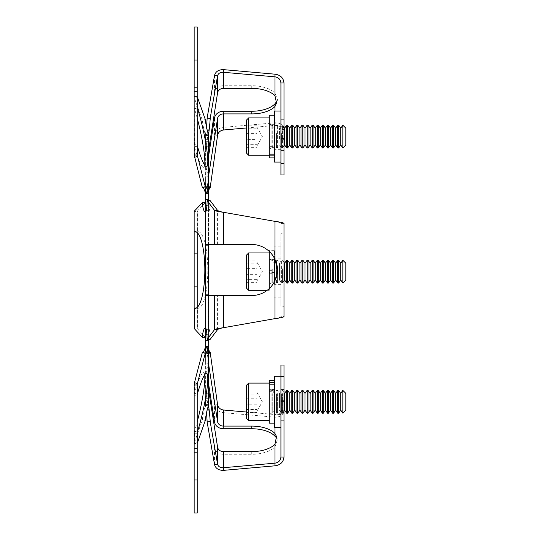 <?xml version="1.0" encoding="UTF-8"?>
<svg xmlns="http://www.w3.org/2000/svg" width="540" height="540" viewBox="0 0 540 540"><rect width="100%" height="100%" fill="white"/><g stroke="black" fill="none" stroke-linecap="round" stroke-linejoin="round"><path stroke-width="0.41" stroke-dasharray="2.7 2.03" d="M197.215 85.401L197.215 54.925L197.215 85.401M194.15 85.401L194.15 54.925L194.15 85.401M194.15 155.007L194.15 144.781L197.215 144.781L197.215 91.503L197.215 106.778L194.15 106.778L194.15 91.503L194.447 146.846A38.279 4.846 77.2 0 0 203.6 167.359A38.279 4.846 77.2 0 0 204.653 165.145M197.215 454.599L197.215 485.075L197.215 454.599M194.15 454.599L194.15 485.075L194.15 454.599M206.28 210.344L208.447 210.344L205.382 210.344L205.187 405.695A12.758 1.613 102.8 0 0 202.358 419.762L194.15 443.448L194.15 433.222L197.215 433.222L197.215 395.219L194.15 395.219L194.15 448.497L194.447 431.339A38.279 4.846 102.8 0 0 197.215 421.787M197.215 270L197.215 286.335L197.215 270M194.15 270L194.15 286.335L194.15 270M196.304 231.998L197.215 231.998L197.215 232.612M208.447 270L208.447 351.668L208.447 270M205.382 270L205.382 351.668L205.382 270M206.294 210.283L208.447 210.344L205.382 210.283L205.382 205.673L208.447 205.673L206.894 205.673M205.382 193.523L205.382 135.486L205.382 199.361L208.447 199.361L205.382 199.361L208.447 199.361L208.447 210.283L208.447 200.617M208.447 139.644L205.382 139.644L208.447 139.644L205.382 139.705L208.447 139.644L208.447 141.352L205.382 141.352L205.382 139.644L205.382 141.352M208.447 139.705L208.447 135.621L205.382 135.621L205.187 134.305A12.758 1.613 -102.8 0 1 202.358 120.238L194.447 98.267L197.411 97.592M205.382 212.099L208.447 212.099L208.447 210.344L208.447 212.105L205.382 212.105M208.447 245.126L208.494 212.112L205.463 212.112M205.382 329.656L208.447 329.656L208.447 294.874M206.28 329.656L208.447 329.656L208.447 334.328L206.894 334.328M208.447 339.383L208.447 334.328L205.382 334.328M208.447 400.356L208.447 398.648L208.447 400.356L205.382 400.295L208.447 400.295L208.447 404.379L205.382 404.379L205.382 346.478M205.382 340.639L208.447 340.639L205.382 340.639L208.447 340.639L208.447 404.514L205.382 404.514L205.463 405.547A12.758 0.857 -96.7 0 1 206.456 413.276M208.447 340.639L208.447 329.717L205.382 329.717M205.187 212.065L208.447 212.099L208.447 329.717L206.294 329.717M208.447 199.361L208.447 193.381L205.382 193.381L205.463 192.335A12.758 0.857 -83.3 0 1 206.894 186.381A12.758 0.857 -83.3 0 1 207.11 187.529L214.535 135.027L217.573 135.385M275.002 95.877L275.002 93.231A25.522 12.758 180 0 0 251.755 85.732L223.439 85.732A8.984 7.783 0 0 0 214.535 92.468L206.091 146.597A25.522 1.708 96.7 0 0 205.463 150.849L205.382 151.997L208.447 151.997L208.447 193.381M208.494 134.804L205.463 134.453L205.382 135.486L208.447 135.486L208.447 141.352M205.382 199.361L205.382 205.673M205.382 400.356L205.382 398.648L205.382 400.356M197.215 307.388L197.215 308.003L196.304 308.003M197.215 236.993L197.215 303.007L194.15 303.007L194.15 236.993L197.215 236.993L197.215 211.538L197.411 231.815L195.824 231.815M195.824 308.185L197.411 308.185L197.215 328.462L197.215 303.007M205.322 337.338L197.215 328.462L194.15 328.462L194.15 303.007M194.447 211.025L197.411 211.025L197.215 211.538L194.15 211.538L194.15 236.993M205.322 202.662L197.411 211.025L197.411 231.815A38.279 9.7 90 0 1 198.099 231.721A38.279 9.7 90 0 1 207.792 270A38.279 9.7 90 0 1 198.099 308.279A38.279 9.7 90 0 1 197.411 308.185L197.411 328.975L194.447 328.975M205.382 203.479A12.758 3.233 90 0 0 208.15 212.065L208.15 327.935L205.187 327.935M205.382 327.901L208.15 327.935A12.758 3.233 -90 0 0 205.382 336.521M275.002 318.62L275.002 280.53A25.522 25.522 0 0 1 251.755 295.522L223.439 295.522L223.439 327.713L275.002 318.62C278.6 317.932 280.571 317.243 280.922 316.555L283.986 316.555L283.986 306.261L280.922 306.261L280.922 233.739L283.986 233.739L283.986 256.932L280.922 256.932L283.986 256.932L283.986 283.068L280.922 283.068L283.986 283.068L283.986 306.261M280.922 233.739L280.922 306.261M206.091 244.478L223.439 244.478L223.439 212.288L275.002 221.38C278.6 222.068 280.571 222.757 280.922 223.445L283.986 223.445L283.986 233.739M223.439 295.522L206.091 295.522M223.439 244.478L251.755 244.478A25.522 25.522 0 0 1 275.002 259.47L275.002 221.38M217.573 404.615L214.535 404.973C215.575 409.442 218.545 412.007 223.439 412.655L275.002 417.197C280.456 417.083 283.453 414.828 283.986 410.447L283.986 365.026M283.986 457.009L283.986 410.447L280.922 410.447L280.922 365.026M280.922 376.63L280.922 376.265M283.986 389.691L283.986 420.275L283.986 389.691M197.215 513L197.215 443.448L194.15 443.448L194.15 513M197.215 106.778L197.215 27M197.215 96.552L194.15 96.552L194.15 27M205.463 327.888L208.494 327.888A12.758 1.708 90 0 1 210.148 339.383M208.494 244.917L208.494 212.112A12.758 1.708 -90 0 0 210.148 200.617M280.922 150.309L280.922 138.706M283.986 150.309L283.986 119.725L283.986 150.309M280.922 82.991L280.922 174.974M246.416 127.973L275.002 125.456C278.6 125.415 280.571 126.779 280.922 129.553L283.986 129.553L283.986 174.974M204.653 374.855A38.279 4.846 102.8 0 0 203.6 372.64A38.279 4.846 102.8 0 0 194.447 393.154L194.15 395.219L194.15 384.993M283.986 82.991L283.986 129.553C283.453 125.172 280.456 122.918 275.002 122.803L275.002 111.058M194.15 106.778L194.15 96.552L194.15 106.778M208.494 388.793L205.463 389.151A25.522 1.708 83.3 0 0 206.091 393.404L214.535 447.532A8.984 7.783 180 0 0 223.439 454.268L251.755 454.268A25.522 12.758 -0 0 0 275.002 446.769L275.002 444.123M275.002 465.818L275.002 446.769L277.486 439.56L276.791 438.217M275.002 436.246L275.002 414.545C278.6 414.585 280.571 413.221 280.922 410.447L280.922 457.009M197.411 432.014L194.447 431.339L194.447 441.733L197.411 442.409M194.447 382.765L194.447 393.154L197.411 393.829M197.215 443.448L197.215 433.222M197.215 395.219L197.215 384.993M197.411 146.171L194.447 146.846L194.447 157.234M197.215 118.213A38.279 4.846 77.2 0 0 194.447 108.662L197.411 107.987M197.215 155.007L197.215 144.781M208.494 295.083L208.494 327.888L205.382 327.895M276.797 101.324L277.54 99.853L275.002 93.231L275.002 74.183M223.439 428.746L223.439 410.002M246.416 412.027L275.002 414.545L275.002 427.309M208.447 382.955L206.091 367.889A25.522 1.708 83.3 0 0 205.463 364.068L208.494 363.71M202.358 419.762L205.322 420.431M205.187 347.76L205.187 405.695L208.15 406.363M203.128 352.6A12.758 1.613 -77.2 0 1 202.655 352.89A12.758 1.613 -77.2 0 1 202.358 352.424M203.128 187.4A12.758 1.613 77.2 0 0 202.655 187.11A12.758 1.613 77.2 0 0 202.358 187.576M205.322 119.57L202.358 120.238M208.15 133.637L205.187 134.305L205.187 192.24M208.494 176.29L205.463 175.932A25.522 1.708 96.7 0 0 206.091 172.112L208.447 157.046M223.439 129.998L223.439 127.346L275.002 122.803L275.002 103.754M223.439 111.254L223.439 127.346C218.545 127.994 215.575 130.559 214.535 135.027L214.535 117.99M208.494 151.207L205.463 150.849L205.463 134.453A12.758 0.857 96.7 0 0 206.456 126.725M209.453 187.799L207.11 187.529M208.494 192.692L205.463 192.335L205.382 176.87L208.447 176.87M208.447 346.619L205.382 346.619L205.463 347.666A12.758 0.857 83.3 0 0 206.894 353.619A12.758 0.857 83.3 0 0 207.11 352.471L214.535 404.973L214.535 422.01M207.11 352.471L209.453 352.202M208.494 405.196L205.463 405.547L205.382 388.004L208.447 388.004M208.447 398.648L205.382 398.648M208.447 363.13L205.382 363.13L205.463 347.666L208.494 347.308M345.85 263.243L345.85 280.024M342.846 283.028L342.846 260.24M340.747 263.243L340.747 280.024M338.614 260.199L338.614 283.068M337.77 260.199L337.77 283.068M335.637 263.243L335.637 280.024M333.511 260.199L333.511 283.068M332.667 260.199L332.667 283.068M330.534 263.243L330.534 280.024M328.408 260.199L328.408 283.068M327.564 260.199L327.564 283.068M325.431 263.243L325.431 280.024M323.298 260.199L323.298 283.068M322.454 260.199L322.454 283.068M320.328 263.243L320.328 280.024M318.195 260.199L318.195 283.068M317.351 260.199L317.351 283.068M315.225 263.243L315.225 280.024M313.092 260.199L313.092 283.068M312.248 260.199L312.248 283.068M310.122 263.243L310.122 280.024M307.989 260.199L307.989 283.068M307.145 260.199L307.145 283.068M305.012 263.243L305.012 280.024M302.886 260.199L302.886 283.068M302.042 260.199L302.042 283.068M299.909 263.243L299.909 280.024M297.783 260.199L297.783 283.068M296.939 260.199L296.939 283.068M294.806 263.243L294.806 280.024M292.673 260.199L292.673 283.068M291.829 260.199L291.829 283.068M289.703 263.243L289.703 280.024M287.57 260.199L287.57 283.068M286.726 260.199L286.726 283.068M284.6 263.243L284.6 280.024M282.467 268.805L282.467 283.068L282.467 268.805M281.624 282.71L281.624 260.199L281.624 282.71M279.49 263.5L279.49 280.024L279.49 263.5M277.364 268.805L277.364 283.068L277.364 268.805M276.521 282.71L276.521 260.199L276.521 282.71M274.388 263.5L274.388 280.024L274.388 263.5M272.261 268.805L272.261 283.068L272.261 268.805M246.416 282.373L256.831 282.373L256.831 262.035L256.831 274.631L246.416 274.631L246.416 282.373L246.416 260.894L246.416 274.631M269.285 274.914L269.285 258.363L269.285 274.914M269.285 267.017L269.285 290.318L269.285 267.017M248.663 252.95L248.663 290.318M246.416 255.197L246.416 288.07M256.831 282.373L256.831 274.631M246.416 263.891L256.831 263.891L256.831 281.232L256.831 268.637L246.416 268.637M256.831 263.891L256.831 260.894L246.416 260.894M256.831 260.894L256.831 268.637M256.831 279.376L246.416 279.376M274.388 283.885L269.285 283.885L269.285 272.592L274.388 272.592L274.388 283.885L274.388 259.382L274.388 270.675L269.285 270.675L269.285 269.959L274.388 269.959L274.388 250.297L269.285 250.297L269.285 269.959M269.285 283.885L269.285 270.675M274.388 272.592L274.388 250.297M274.388 270.675L274.388 269.959M269.285 272.592L269.285 288.549M269.285 251.451L269.285 250.297M269.285 273.308L274.388 273.308M280.922 271.634L280.922 297.155L280.922 271.634M274.388 258.215L274.388 281.786M274.388 389.536L269.285 389.536L269.285 390.731L274.388 390.731L274.388 389.023L274.388 414.545L274.388 389.536L274.388 414.038L274.388 391.689L269.285 391.689L269.285 384.203L269.285 420.464L269.285 383.103M269.285 389.536L269.285 391.689M274.388 390.731L274.388 391.689M269.285 380.45L269.285 423.124M269.285 390.731L269.285 382.529M274.388 124.328L269.285 124.328L269.285 146.678L274.388 146.678L274.388 124.328L274.388 148.831L274.388 147.636L269.285 147.636L269.285 155.837M269.285 124.328L269.285 147.636M274.388 146.678L274.388 147.629M269.285 115.243L269.285 157.916M269.285 146.678L269.285 154.568M274.388 376.265L274.388 427.309M280.922 412.837L280.922 389.023L280.922 412.837M274.388 111.058L274.388 162.101M280.922 125.53L280.922 149.344L280.922 125.53M345.85 393.397L345.85 410.177M342.846 413.181L342.846 390.393M340.747 393.397L340.747 410.177M338.614 390.353L338.614 413.221M337.77 390.353L337.77 413.221M335.637 393.397L335.637 410.177M333.511 390.353L333.511 413.221M332.667 390.353L332.667 413.221M330.534 393.397L330.534 410.177M328.408 390.353L328.408 413.221M327.564 390.353L327.564 413.221M325.431 393.397L325.431 410.177M323.298 390.353L323.298 413.221M322.454 390.353L322.454 413.221M320.328 393.397L320.328 410.177M318.195 390.353L318.195 413.221M317.351 390.353L317.351 413.221M315.225 393.397L315.225 410.177M313.092 390.353L313.092 413.221M312.248 390.353L312.248 413.221M310.122 393.397L310.122 410.177M307.989 390.353L307.989 413.221M307.145 390.353L307.145 413.221M305.012 393.397L305.012 410.177M302.886 390.353L302.886 413.221M302.042 390.353L302.042 413.221M299.909 393.397L299.909 410.177M297.783 390.353L297.783 413.221M296.939 390.353L296.939 413.221M294.806 393.397L294.806 410.177M292.673 390.353L292.673 413.221M291.829 390.353L291.829 413.221M289.703 393.397L289.703 410.177M287.57 390.353L287.57 413.221M286.726 390.353L286.726 413.221M284.6 393.397L284.6 410.177M282.467 393.606L282.467 413.221L282.467 393.606M281.624 393.802L281.624 413.221L281.624 393.802M279.49 407.646L279.49 393.397L279.49 407.646M277.364 393.606L277.364 413.221L277.364 393.606M276.521 393.802L276.521 413.221L276.521 393.802M274.388 407.646L274.388 393.397L274.388 407.646M272.261 393.606L272.261 413.221L272.261 393.606M246.416 394.045L256.831 394.045L256.831 411.379L256.831 391.048L246.416 391.048L246.416 412.519L246.416 391.048M269.285 411.284L269.285 388.517L269.285 411.284M248.663 383.103L248.663 420.464M246.416 385.351L246.416 418.223M256.831 394.045L256.831 391.048M246.416 398.79L256.831 398.79L256.831 412.519L246.416 412.519M256.831 398.79L256.831 409.523L246.416 409.523M256.831 409.523L256.831 412.519M256.831 404.784L246.416 404.784M345.85 128.189L345.85 144.97M342.846 147.974L342.846 125.186M340.747 128.189L340.747 144.97M338.614 125.145L338.614 148.014M337.77 125.145L337.77 148.014M335.637 128.189L335.637 144.97M333.511 125.145L333.511 148.014M332.667 125.145L332.667 148.014M330.534 128.189L330.534 144.97M328.408 125.145L328.408 148.014M327.564 125.145L327.564 148.014M325.431 128.189L325.431 144.97M323.298 125.145L323.298 148.014M322.454 125.145L322.454 148.014M320.328 128.189L320.328 144.97M318.195 125.145L318.195 148.014M317.351 125.145L317.351 148.014M315.225 128.189L315.225 144.97M313.092 125.145L313.092 148.014M312.248 125.145L312.248 148.014M310.122 128.189L310.122 144.97M307.989 125.145L307.989 148.014M307.145 125.145L307.145 148.014M305.012 128.189L305.012 144.97M302.886 125.145L302.886 148.014M302.042 125.145L302.042 148.014M299.909 128.189L299.909 144.97M297.783 125.145L297.783 148.014M296.939 125.145L296.939 148.014M294.806 128.189L294.806 144.97M292.673 125.145L292.673 148.014M291.829 125.145L291.829 148.014M289.703 128.189L289.703 144.97M287.57 125.145L287.57 148.014M286.726 125.145L286.726 148.014M284.6 128.189L284.6 144.97M282.467 147.589L282.467 125.145L282.467 147.589M281.624 133.488L281.624 148.014L281.624 133.488M279.49 138.847L279.49 128.189L279.49 138.847M277.364 147.589L277.364 125.145L277.364 147.589M276.521 133.488L276.521 148.014L276.521 133.488M274.388 138.847L274.388 128.189L274.388 138.847M272.261 147.589L272.261 125.145L272.261 147.589M246.416 133.583L256.831 133.583L256.831 146.178L256.831 144.322L246.416 144.322L246.416 125.847L246.416 144.322M269.285 123.802L269.285 149.85L269.285 123.802M248.663 117.902L248.663 155.264M246.416 120.143L246.416 153.016M256.831 133.583L256.831 144.322M246.416 147.319L256.831 147.319L256.831 126.988L256.831 128.844L246.416 128.844M256.831 147.319L256.831 139.577L246.416 139.577M256.831 139.577L256.831 128.844M256.831 125.847L246.416 125.847M283.986 400.673L280.922 400.673M283.986 413.741L280.922 413.741M217.573 329.603L217.573 295.522M217.573 244.478L217.573 210.398M283.986 126.259L280.922 126.259M283.986 139.327L280.922 139.327M206.091 367.889L208.447 367.612M206.091 393.404L209.129 393.053M251.755 454.268L251.755 451.615M251.755 85.732L251.755 88.385M206.091 146.597L209.129 146.947M206.091 172.112L208.447 172.388M223.439 454.268L223.439 470.367M223.439 69.633L223.439 85.732M214.535 75.431L214.535 92.468M214.535 447.532L214.535 464.569M271.121 268.805L271.121 283.068L271.121 268.805M271.121 393.606L271.121 413.221L271.121 393.606M271.121 147.589L271.121 125.145L271.121 147.589M194.15 54.925L197.215 54.925M194.15 452.405L197.215 452.405M194.15 448.497L197.215 448.497M194.15 286.335L197.215 286.335M205.382 351.668L208.447 351.668M194.15 253.665L197.215 253.665M195.136 308.279L198.099 308.279M195.136 231.721L198.099 231.721M283.986 420.275L280.922 420.275M194.15 485.075L197.215 485.075M194.15 91.503L197.215 91.503M194.15 87.595L197.215 87.595M283.986 119.725L280.922 119.725M276.5 436.448L277.486 439.56M276.514 103.005L277.54 99.853M203.6 372.64L206.564 373.315M205.619 353.565L202.655 352.89M202.655 187.11L205.619 186.435M203.6 167.359L206.564 166.685M209.925 186.739L206.894 186.381M205.382 185.011L208.447 185.011M206.894 353.619L209.925 353.261M205.382 354.989L208.447 354.989M205.382 188.332L208.447 188.332M283.986 262.366L282.467 260.199L281.624 260.199L279.49 263.243L277.364 260.199L276.521 260.199L274.388 263.243L272.261 260.199L271.121 260.199L269.285 258.363M283.986 280.901L282.467 283.068L281.624 283.068L279.49 280.024L277.364 283.068L276.521 283.068L274.388 280.024L272.261 283.068L271.121 283.068L269.285 284.904M256.831 281.232L262.373 271.634L256.831 262.035M269.285 290.318L267.199 290.318M274.388 259.382L269.285 259.382M274.388 292.97L269.285 292.97M280.922 297.155L274.388 297.155M280.922 258.876L274.388 258.876M280.922 284.391L274.388 284.391M280.922 246.112L274.388 246.112M274.388 414.038L269.285 414.038M274.388 148.831L269.285 148.831M280.922 414.545L274.388 414.545M280.922 389.023L274.388 389.023M280.922 149.344L274.388 149.344M280.922 123.822L274.388 123.822M283.986 392.519L282.467 390.353L281.624 390.353L279.49 393.397L277.364 390.353L276.521 390.353L274.388 393.397L272.261 390.353L271.121 390.353L269.285 388.517M256.831 392.189L262.373 401.787L256.831 411.379M283.986 411.055L282.467 413.221L281.624 413.221L279.49 410.177L277.364 413.221L276.521 413.221L274.388 410.177L272.261 413.221L271.121 413.221L269.285 415.058M283.986 145.847L282.467 148.014L281.624 148.014L279.49 144.97L277.364 148.014L276.521 148.014L274.388 144.97L272.261 148.014L271.121 148.014L269.285 149.85M283.986 127.312L282.467 125.145L281.624 125.145L279.49 128.189L277.364 125.145L276.521 125.145L274.388 128.189L272.261 125.145L271.121 125.145L269.285 123.309M256.831 126.988L262.373 136.58L256.831 146.178"/><path stroke-width="0.81" d="M196.304 308.003L194.15 308.003L194.15 231.998L196.304 231.998M197.215 232.612L197.215 307.388M208.447 139.644L208.494 134.804A12.758 0.857 96.7 0 0 210.148 118.503L217.573 75.782L214.535 75.431C215.575 71.584 218.545 69.653 223.439 69.633L275.002 74.183L275.002 76.835C278.6 77.483 280.571 79.535 280.922 82.991L280.922 150.309L283.986 150.309L283.986 163.37L280.922 163.37L280.922 174.974L283.986 174.974L283.986 163.37M208.447 139.705L208.494 151.207A25.522 1.708 96.7 0 1 209.129 146.947L217.573 92.826A5.92 5.13 0 0 1 223.439 88.385L251.755 88.385A25.522 12.758 180 0 1 275.002 95.877L276.514 103.005L275.002 106.407L275.002 111.058M208.447 200.617L208.15 133.637A12.758 1.613 -102.8 0 1 205.322 119.57L197.215 96.552M209.129 295.522A25.522 3.415 90 0 1 208.494 295.083L208.494 244.917A25.522 3.415 90 0 1 209.129 244.478M197.215 443.448L205.322 420.431A12.758 1.613 102.8 0 1 208.15 406.363L208.447 339.383M208.447 400.356L208.393 405.209M208.447 340.639L205.382 340.639L205.382 346.478L208.447 346.478L208.15 348.435L205.187 347.76A12.758 1.613 -77.2 0 1 203.128 352.6M205.382 340.639L205.382 329.717L206.294 329.717M205.49 327.895L205.382 329.717M207.11 339.383L210.148 339.383L217.573 329.603L214.535 329.603L207.11 339.383A12.758 1.708 90 0 0 205.463 327.888L205.382 193.523L208.447 193.523L208.15 191.565A12.758 1.613 77.2 0 0 205.619 186.435A12.758 1.613 77.2 0 0 205.322 186.907L197.215 155.007L197.215 27L194.15 27L194.15 60.008L197.215 60.008M195.824 231.815L194.447 231.815A38.279 9.7 90 0 1 195.136 231.721A38.279 9.7 90 0 1 204.829 270A38.279 9.7 90 0 1 195.136 308.279A38.279 9.7 90 0 1 194.447 308.185L194.15 328.462L202.358 337.338L205.322 337.338A12.758 3.233 -90 0 1 205.382 336.521M194.15 211.538L194.15 231.998L194.15 211.538M194.447 328.975L194.447 308.185L195.824 308.185M205.382 212.099L205.187 212.065A12.758 3.233 90 0 1 202.358 202.662L194.447 211.025M202.358 202.662L205.322 202.662A12.758 3.233 90 0 0 205.382 203.479M205.382 327.935L205.187 327.935A12.758 3.233 -90 0 0 202.358 337.338M205.382 327.901L205.382 212.065M217.573 329.603C218.255 328.975 220.212 328.34 223.439 327.713L275.002 318.62C280.456 317.932 283.453 317.243 283.986 316.555L283.986 223.445C283.453 222.757 280.456 222.068 275.002 221.38L223.439 212.288C220.212 211.66 218.255 211.025 217.573 210.398L214.535 210.398C215.575 211.025 218.545 211.66 223.439 212.288L223.439 244.478L251.755 244.478A25.522 25.522 0 0 1 275.002 259.47C277.358 268.414 277.459 272.606 275.002 280.53A25.522 25.522 0 0 1 251.755 295.522L206.091 295.522A25.522 3.415 90 0 1 205.463 295.083L208.494 295.083M275.002 221.38L275.002 259.47C278.572 268.414 278.728 272.606 275.002 280.53L275.002 318.62M208.494 244.917L205.463 244.917A25.522 3.415 90 0 1 206.091 244.478L223.439 244.478M214.535 295.522L214.535 329.603C215.575 328.975 218.545 328.34 223.439 327.713L223.439 295.522M283.986 376.63L283.986 365.026L280.922 365.026L280.922 376.63L283.986 376.63L283.986 389.691L280.922 389.691L280.922 401.294L283.986 401.294L283.986 389.691M283.986 401.294L283.986 457.009L280.922 457.009L280.922 401.294M194.15 513L197.215 513L197.215 479.993L194.15 479.993L194.15 513M194.15 479.993L194.15 384.993L197.215 384.993L197.215 479.993M205.322 186.907L202.358 187.576L194.15 155.007L194.15 60.008M194.15 155.007L197.215 155.007M208.447 245.126L205.382 245.126L205.463 212.112A12.758 1.708 -90 0 0 207.11 200.617L210.148 200.617L217.573 210.398M207.11 200.617L214.535 210.398L214.535 244.478M275.002 74.183C280.456 74.986 283.453 77.922 283.986 82.991L283.986 138.706L280.922 138.706L280.922 163.37M283.986 82.991L280.922 82.991M283.986 138.706L283.986 150.309M208.447 388.004L208.494 388.793A25.522 1.708 83.3 0 0 209.129 393.053L217.573 447.174A5.92 5.13 180 0 0 223.439 451.615L251.755 451.615A25.522 12.758 -0 0 0 275.002 444.123L276.5 436.448L275.002 433.593L275.002 436.246A25.522 12.758 -0 0 0 251.755 428.746L223.439 428.746A8.984 7.783 0 0 1 214.535 422.01L208.447 382.955M276.791 438.217L275.002 436.246M280.922 457.009C280.571 460.465 278.6 462.517 275.002 463.165L275.002 465.818C280.456 465.014 283.453 462.078 283.986 457.009M197.215 433.222L197.215 431.973M197.411 442.409L197.411 432.014A38.279 4.846 102.8 0 0 206.28 393.849A38.279 4.846 102.8 0 0 206.564 373.315A38.279 4.846 102.8 0 0 197.411 393.829L197.215 395.219M197.215 384.993L197.411 383.434L194.447 382.765L194.15 384.993M194.447 157.234L197.411 156.566L197.411 146.171A38.279 4.846 77.2 0 0 206.564 166.685A38.279 4.846 77.2 0 0 206.28 146.151A38.279 4.846 77.2 0 0 197.411 107.987L197.215 106.778M197.215 144.781L197.411 146.171M197.215 108.027L197.411 97.592M208.447 294.874L205.382 294.874L205.463 327.888M208.447 157.046L214.535 117.99A8.984 7.783 180 0 1 223.439 111.254L251.755 111.254A25.522 12.758 180 0 0 275.002 103.754L275.002 106.407A25.522 12.758 180 0 1 251.755 113.906L223.439 113.906L223.439 129.998L246.416 127.973M275.002 103.754L276.797 101.324M275.002 427.309L275.002 433.593A25.522 12.758 -0 0 0 251.755 426.094L223.439 426.094A5.92 5.13 0 0 1 217.573 421.652L209.129 367.531A25.522 1.708 83.3 0 0 208.494 363.71L208.447 363.13M209.453 352.202L210.148 352.12L217.573 404.615C218.255 407.673 220.212 409.469 223.439 410.002L246.416 412.027M223.439 451.615L223.439 467.714L275.002 463.165L275.002 444.123M208.494 388.793L208.494 405.196A12.758 0.857 -96.7 0 1 210.148 421.497L217.573 464.218C218.255 466.648 220.212 467.809 223.439 467.714L223.439 470.367L275.002 465.818M197.215 421.787A38.279 4.846 102.8 0 0 204.653 374.855M208.15 406.363L208.15 348.435A12.758 1.613 -77.2 0 1 205.619 353.565A12.758 1.613 -77.2 0 1 205.322 353.093L197.411 383.434L197.411 393.829M205.322 353.093L202.358 352.424L194.447 382.765M206.894 334.328L205.382 334.328M205.382 329.656L206.28 329.656M205.382 193.523L205.187 192.24L208.15 191.565L208.15 133.637M205.187 192.24A12.758 1.613 77.2 0 0 203.128 187.4M204.653 165.145A38.279 4.846 77.2 0 0 197.215 118.213M205.382 210.344L206.28 210.344M205.382 210.283L206.294 210.283M206.894 205.673L205.382 205.673M208.447 199.361L205.382 199.361M223.439 69.633L223.439 72.286L275.002 76.835L275.002 95.877M208.447 176.87L208.494 176.29A25.522 1.708 96.7 0 0 209.129 172.469L217.573 118.348A5.92 5.13 180 0 1 223.439 113.906M217.573 447.174L217.573 464.218L214.535 464.569C215.575 468.416 218.545 470.347 223.439 470.367M205.187 347.76L205.382 346.478M217.573 92.826L217.573 75.782C218.255 73.352 220.212 72.191 223.439 72.286L223.439 88.385M223.439 129.998C220.212 130.531 218.255 132.327 217.573 135.385L210.148 187.88L209.453 187.799M206.456 126.725A12.758 0.857 96.7 0 0 207.11 118.145L214.535 75.431M207.11 118.145L210.148 118.503M208.393 134.791L208.494 151.207M210.148 187.88A12.758 0.857 -83.3 0 0 209.925 186.739A12.758 0.857 -83.3 0 0 208.494 192.692L208.447 176.283M208.494 192.692L208.447 193.381M208.447 363.717L208.494 347.308A12.758 0.857 83.3 0 0 209.925 353.261A12.758 0.857 83.3 0 0 210.148 352.12M210.148 421.497L207.11 421.855L214.535 464.569M206.456 413.276A12.758 0.857 -96.7 0 1 207.11 421.855M208.447 346.619L208.494 347.308M345.85 280.024L345.85 263.243L342.846 260.24L342.846 283.028L345.85 280.024M342.846 283.028L340.747 280.024L340.747 263.243L338.614 260.199L337.77 260.199L337.77 283.068L338.614 283.068L338.614 260.199M337.77 283.068L335.637 280.024L335.637 263.243L333.511 260.199L332.667 260.199L332.667 283.068L333.511 283.068L333.511 260.199M332.667 283.068L330.534 280.024L330.534 263.243L328.408 260.199L327.564 260.199L327.564 283.068L328.408 283.068L328.408 260.199M327.564 283.068L325.431 280.024L325.431 263.243L323.298 260.199L322.454 260.199L322.454 283.068L323.298 283.068L323.298 260.199M322.454 283.068L320.328 280.024L320.328 263.243L318.195 260.199L317.351 260.199L317.351 283.068L318.195 283.068L318.195 260.199M317.351 283.068L315.225 280.024L315.225 263.243L313.092 260.199L312.248 260.199L312.248 283.068L313.092 283.068L313.092 260.199M312.248 283.068L310.122 280.024L310.122 263.243L307.989 260.199L307.145 260.199L307.145 283.068L307.989 283.068L307.989 260.199M307.145 283.068L305.012 280.024L305.012 263.243L302.886 260.199L302.042 260.199L302.042 283.068L302.886 283.068L302.886 260.199M302.042 283.068L299.909 280.024L299.909 263.243L297.783 260.199L296.939 260.199L296.939 283.068L297.783 283.068L297.783 260.199M296.939 283.068L294.806 280.024L294.806 263.243L292.673 260.199L291.829 260.199L291.829 283.068L292.673 283.068L292.673 260.199M291.829 283.068L289.703 280.024L289.703 263.243L287.57 260.199L286.726 260.199L286.726 283.068L287.57 283.068L287.57 260.199M286.726 283.068L284.6 280.024L284.6 263.243L283.986 262.366M248.663 290.318L248.663 252.95L246.416 255.197L246.416 288.07L248.663 290.318L267.199 290.318M269.285 288.549L269.285 251.451M274.388 281.786L274.388 258.215M274.388 382.529L269.285 382.529L269.285 380.45L274.388 380.45M274.388 423.124L269.285 423.124L269.285 384.203L274.388 384.203M269.285 154.568L269.285 115.243L274.388 115.243M274.388 157.916L269.285 157.916L269.285 155.837L274.388 155.837M269.285 154.163L274.388 154.163M280.922 389.691L280.922 376.265L274.388 376.265L274.388 427.309L280.922 427.309M280.922 162.101L274.388 162.101L274.388 111.058L280.922 111.058M342.846 413.181L345.85 410.177L345.85 393.397L342.846 390.393L342.846 413.181L340.747 410.177L340.747 393.397L338.614 390.353L337.77 390.353L337.77 413.221L335.637 410.177L335.637 393.397L333.511 390.353L332.667 390.353L332.667 413.221L330.534 410.177L330.534 393.397L328.408 390.353L327.564 390.353L327.564 413.221L325.431 410.177L325.431 393.397L323.298 390.353L322.454 390.353L322.454 413.221L320.328 410.177L320.328 393.397L318.195 390.353L317.351 390.353L317.351 413.221L315.225 410.177L315.225 393.397L313.092 390.353L312.248 390.353L312.248 413.221L310.122 410.177L310.122 393.397L307.989 390.353L307.145 390.353L307.145 413.221L305.012 410.177L305.012 393.397L302.886 390.353L302.042 390.353L302.042 413.221L299.909 410.177L299.909 393.397L297.783 390.353L296.939 390.353L296.939 413.221L294.806 410.177L294.806 393.397L292.673 390.353L291.829 390.353L291.829 413.221L289.703 410.177L289.703 393.397L287.57 390.353L286.726 390.353L286.726 413.221L284.6 410.177L284.6 393.397L283.986 392.519M340.747 410.177L338.614 413.221L338.614 390.353M335.637 410.177L333.511 413.221L333.511 390.353M330.534 410.177L328.408 413.221L328.408 390.353M325.431 410.177L323.298 413.221L323.298 390.353M320.328 410.177L318.195 413.221L318.195 390.353M315.225 410.177L313.092 413.221L313.092 390.353M310.122 410.177L307.989 413.221L307.989 390.353M305.012 410.177L302.886 413.221L302.886 390.353M299.909 410.177L297.783 413.221L297.783 390.353M294.806 410.177L292.673 413.221L292.673 390.353M289.703 410.177L287.57 413.221L287.57 390.353M269.285 384.203L269.285 383.103L248.663 383.103L248.663 420.464L246.416 418.223L246.416 385.351L248.663 383.103M342.846 147.974L345.85 144.97L345.85 128.189L342.846 125.186L342.846 147.974L340.747 144.97L340.747 128.189L342.846 125.186M340.747 144.97L338.614 148.014L338.614 125.145L337.77 125.145L337.77 148.014L335.637 144.97L335.637 128.189L337.77 125.145M335.637 144.97L333.511 148.014L333.511 125.145L332.667 125.145L332.667 148.014L330.534 144.97L330.534 128.189L332.667 125.145M330.534 144.97L328.408 148.014L328.408 125.145L327.564 125.145L327.564 148.014L325.431 144.97L325.431 128.189L327.564 125.145M325.431 144.97L323.298 148.014L323.298 125.145L322.454 125.145L322.454 148.014L320.328 144.97L320.328 128.189L322.454 125.145M320.328 144.97L318.195 148.014L318.195 125.145L317.351 125.145L317.351 148.014L315.225 144.97L315.225 128.189L317.351 125.145M315.225 144.97L313.092 148.014L313.092 125.145L312.248 125.145L312.248 148.014L310.122 144.97L310.122 128.189L312.248 125.145M310.122 144.97L307.989 148.014L307.989 125.145L307.145 125.145L307.145 148.014L305.012 144.97L305.012 128.189L307.145 125.145M305.012 144.97L302.886 148.014L302.886 125.145L302.042 125.145L302.042 148.014L299.909 144.97L299.909 128.189L302.042 125.145M299.909 144.97L297.783 148.014L297.783 125.145L296.939 125.145L296.939 148.014L294.806 144.97L294.806 128.189L296.939 125.145M294.806 144.97L292.673 148.014L292.673 125.145L291.829 125.145L291.829 148.014L289.703 144.97L289.703 128.189L291.829 125.145M289.703 144.97L287.57 148.014L287.57 125.145L286.726 125.145L286.726 148.014L284.6 144.97L284.6 128.189L286.726 125.145M248.663 117.902L246.416 120.143L246.416 153.016L248.663 155.264L248.663 117.902L269.285 117.902M251.755 428.746L251.755 426.094M208.447 367.612L209.129 367.531M208.447 172.388L209.129 172.469M251.755 111.254L251.755 113.906M223.439 410.002L223.439 426.094M217.573 118.348L217.573 135.385M217.573 404.615L217.573 421.652M340.747 263.243L342.846 260.24M335.637 263.243L337.77 260.199M330.534 263.243L332.667 260.199M325.431 263.243L327.564 260.199M320.328 263.243L322.454 260.199M315.225 263.243L317.351 260.199M310.122 263.243L312.248 260.199M305.012 263.243L307.145 260.199M299.909 263.243L302.042 260.199M294.806 263.243L296.939 260.199M289.703 263.243L291.829 260.199M284.6 263.243L286.726 260.199M269.285 252.95L248.663 252.95M284.6 280.024L283.986 280.901M289.703 280.024L287.57 283.068M294.806 280.024L292.673 283.068M299.909 280.024L297.783 283.068M305.012 280.024L302.886 283.068M310.122 280.024L307.989 283.068M315.225 280.024L313.092 283.068M320.328 280.024L318.195 283.068M325.431 280.024L323.298 283.068M330.534 280.024L328.408 283.068M335.637 280.024L333.511 283.068M340.747 280.024L338.614 283.068M340.747 393.397L342.846 390.393M335.637 393.397L337.77 390.353M330.534 393.397L332.667 390.353M325.431 393.397L327.564 390.353M320.328 393.397L322.454 390.353M315.225 393.397L317.351 390.353M310.122 393.397L312.248 390.353M305.012 393.397L307.145 390.353M299.909 393.397L302.042 390.353M294.806 393.397L296.939 390.353M289.703 393.397L291.829 390.353M284.6 393.397L286.726 390.353M269.285 420.464L248.663 420.464M284.6 410.177L283.986 411.055M287.57 413.221L286.726 413.221M292.673 413.221L291.829 413.221M297.783 413.221L296.939 413.221M302.886 413.221L302.042 413.221M307.989 413.221L307.145 413.221M313.092 413.221L312.248 413.221M318.195 413.221L317.351 413.221M323.298 413.221L322.454 413.221M328.408 413.221L327.564 413.221M333.511 413.221L332.667 413.221M338.614 413.221L337.77 413.221M284.6 144.97L283.986 145.847M269.285 155.264L248.663 155.264M284.6 128.189L283.986 127.312M287.57 148.014L286.726 148.014M289.703 128.189L287.57 125.145M292.673 148.014L291.829 148.014M294.806 128.189L292.673 125.145M297.783 148.014L296.939 148.014M299.909 128.189L297.783 125.145M302.886 148.014L302.042 148.014M305.012 128.189L302.886 125.145M307.989 148.014L307.145 148.014M310.122 128.189L307.989 125.145M313.092 148.014L312.248 148.014M315.225 128.189L313.092 125.145M318.195 148.014L317.351 148.014M320.328 128.189L318.195 125.145M323.298 148.014L322.454 148.014M325.431 128.189L323.298 125.145M328.408 148.014L327.564 148.014M330.534 128.189L328.408 125.145M333.511 148.014L332.667 148.014M335.637 128.189L333.511 125.145M338.614 148.014L337.77 148.014M340.747 128.189L338.614 125.145"/></g></svg>
